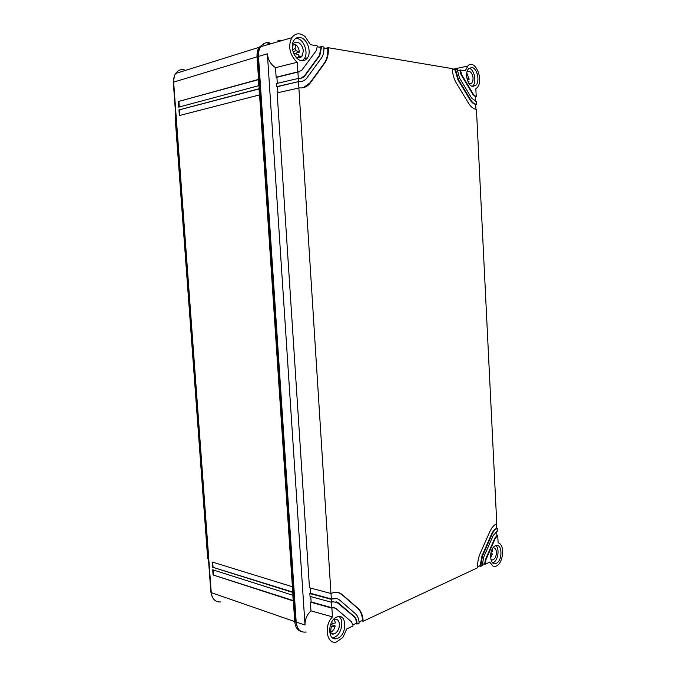 <?xml version="1.0" encoding="UTF-8"?>
<svg xmlns="http://www.w3.org/2000/svg" width="676" height="676" viewBox="0 0 676 676"><rect width="100%" height="100%" fill="white"/><g stroke="black" fill="none" stroke-linecap="round" stroke-linejoin="round"><path stroke-width="1.01" d="M492.196 549.233L492.593 551.455L491.232 551.591M490.953 559.652L492.736 559.948C494.418 559.297 495.576 557.573 496.209 554.776L496.404 552.292C496.142 549.309 495.111 547.797 493.303 547.746L493.108 547.771M490.759 553.568L492.398 553.931L490.615 557.903M490.675 554.1L492.398 553.931M492.728 562.812L493.26 562.609C498.026 560.725 499.851 548.616 495.846 545.625L495.432 545.785C488.942 548.219 489.221 565.854 495.702 563.522L496.294 563.302C502.783 560.666 502.361 543.166 495.863 545.625M496.868 535.409L497.756 535.612L495.398 538.088L485.934 559.72L485.267 564.198L483.72 563.936M497.756 535.612L498.111 542.82L498.668 543.022C505.369 545.355 502.952 564.612 495.711 566.26L493.032 566.158L489.711 562.119L485.267 564.198M496.666 531.184L496.885 535.671L494.9 537.986L485.427 559.601L484.726 563.463L482.208 564.637M306.101 632.035C300.448 632.744 297.144 629.432 296.189 622.089L258.511 56.404C258.291 52.576 259.018 49.34 260.683 46.695C262.846 43.551 265.693 42.216 269.217 42.706M334.324 619.36L334.772 619.157M480.746 566.311L482.258 565.601L483.644 557.227L493.159 535.569L497.519 530.787L497.021 528.531C495.035 529.435 493.37 531.361 492.035 534.293L482.487 555.976L480.746 566.311L479.2 566.04M457.255 70.355L459.967 70.803L461.091 74.715L461.615 74.597L460.449 70.017L465.232 70.828L468.214 65.445C475.634 59.116 484.109 80.858 477.062 87.719L475.845 88.733L476.225 96.499L475.329 96.693M476.225 96.499L475.321 96.55L475.566 101.535M452.354 69.527L455.1 69.991L457.956 79.802L458.472 79.683L455.624 69.907L455.582 69.197L457.213 69.476L459.519 77.985L471.535 98.003L476.479 101.696L476.605 104.29L475.71 104.476M476.605 104.29L475.701 104.341L475.946 109.343M328.291 48.511L327.759 48.621C328.054 54.342 326.947 59.108 324.446 62.91L324.979 62.767C327.471 58.973 328.578 54.224 328.291 48.511L328.24 47.7L452.312 68.648L452.345 69.349C452.667 74.512 454.01 79.092 456.368 83.097L468.476 103.115C470.826 106.876 473.479 108.98 476.453 109.419L496.775 523.689C493.995 524.939 491.655 527.626 489.779 531.75L480.171 553.458C478.312 557.776 477.484 562.314 477.67 567.08L477.695 567.73L363.156 621.244L361.575 620.847M497.021 528.531L496.53 528.421L496.311 523.908M496.514 528.167L497.401 528.37M277.295 83.317L276.898 77.292L276.138 77.25L275.512 67.693C270.73 64.431 268.026 59.801 267.383 53.801L305.011 625.013C304.876 619.512 306.862 614.797 310.968 610.859L332.448 616.858L331.679 617.754C323.584 627.083 327.209 644.946 336.504 641.989L342.876 637.426L346.805 628.891L352.99 626.001L352.948 625.249L351.486 621.81L335.575 608.273L332.896 607.732L331.891 608.13L332.448 616.858M275.512 67.693L297.246 62.268L297.846 71.833L301.606 70.498L316.292 50.641L317.205 46.652L317.145 45.824L310.394 44.684L305.214 36.698C299.916 32.532 295.412 32.887 291.728 37.755C287.993 46.205 289.522 54.139 296.333 61.558L297.246 62.268M281.284 40.763L277.937 40.197L280.532 40.974M317.205 46.788L319.123 47.109M323.897 47.912L325.748 48.224M267.814 44.329L268.516 44.439M297.558 627.548L295.539 621.227L257.928 56.978C257.733 53.522 258.367 50.582 259.846 48.157L259.88 48.148M477.653 566.758L480.205 565.575L481.98 555.858L482.487 555.976M324.979 62.767L310.428 82.793C307.572 86.604 303.921 88.294 299.476 87.872L277.152 92.865L309.464 587.774L330.961 593.494L332.6 592.86C336.335 591.737 339.605 592.37 342.436 594.762L358.111 608.425C361.052 611.112 362.725 615.143 363.113 620.509L363.156 621.244M359.049 622.03L362.598 620.374C362.209 614.991 360.536 610.96 357.596 608.265L358.111 608.425M357.089 624.083L359.117 623.137L359.074 622.393C358.787 618.54 357.587 615.667 355.475 613.757L339.698 600.144C337.713 598.48 335.414 598.023 332.803 598.775L331.333 599.35L331.519 602.282L332.862 601.75L338.33 602.848L354.148 616.436C355.846 617.948 356.81 620.255 357.038 623.34L357.089 624.083L355.5 623.678M352.914 624.886L356.522 623.204C356.294 620.112 355.331 617.796 353.624 616.267L354.148 616.436M461.615 74.597L473.563 94.615L475.811 96.44M472.794 86.435L475.921 85.235C480.163 81.238 477.172 67.997 471.856 67.465L468.586 68.715C464.37 72.847 467.547 86.097 472.794 86.435M461.091 74.715L473.048 94.724L475.321 96.55M458.472 79.683L470.521 99.702C472.186 102.389 474.079 103.901 476.2 104.231M457.956 79.802L470.006 99.803C471.679 102.498 473.572 104.011 475.701 104.341M330.961 593.494L298.86 87.804M496.53 528.421C494.536 529.325 492.872 531.252 491.528 534.192L481.98 555.858M276.746 86.629L299.071 81.5C302.248 81.821 304.859 80.621 306.921 77.909L321.556 57.891C323.314 55.187 324.091 51.815 323.889 47.776L323.838 46.957L321.615 46.576L319.824 55.466L305.155 75.45C303.507 77.613 301.411 78.568 298.868 78.306L276.543 83.503L276.746 86.629L277.515 86.663L277.904 92.688M310.968 610.859L310.394 602.122L311.121 601.927L310.766 596.595M331.519 602.282L310.022 596.384L309.836 593.52L310.554 593.325L310.208 587.976M336.648 617.12C327.48 620.644 327.421 641.27 336.589 638.643L337.975 638.161C347.219 634.316 346.932 613.766 337.662 616.757L336.648 617.12M331.891 608.13L310.394 602.122M301.521 60.646C303.997 60.95 305.991 59.987 307.504 57.764C311.889 51.722 307.031 38.312 300.06 37.476C297.465 37.095 295.387 38.109 293.823 40.509C289.531 46.754 294.685 60.063 301.521 60.646M276.138 77.25L297.846 71.833M271.051 43.712L267.738 43.171M264.662 43.222L259.102 47.328C257.514 49.948 256.829 53.117 257.041 56.852L294.728 621.582C295.268 627.091 297.474 630.412 301.335 631.528M338.499 592.632L341.912 594.601L357.596 608.265M336.885 598.64L331.35 598.961L331.003 593.477M336.056 601.64L353.624 616.267M334.333 607.656L331.908 607.732L331.561 602.265M460.449 70.017L457.838 70.448M472.363 86.342L472.837 85.894C476.969 82.007 474.273 69.222 469.076 68.251M321.666 47.404L317.213 46.855M321.615 46.576L318.954 47.151M327.759 48.621L323.897 47.979M328.24 47.7L325.579 48.258M455.582 69.197L452.971 69.628M324.446 62.91L309.904 82.928L303.347 87.686M277.515 86.663L298.513 81.627L298.902 87.804M298.251 78.222L298.454 81.416M276.898 77.292L297.905 72.053L298.293 78.23M332.457 607.885L311.121 601.927M331.333 599.35L309.836 593.52M331.908 599.105L310.554 593.325M332.33 637.679L334.848 637.071C341.574 634.308 344.363 620.179 338.946 616.571M298.462 71.918L299.468 71.893M302.324 60.713L304.344 58.668C308.738 52.635 303.879 39.276 296.908 38.456L295.826 38.363M184.092 69.527C180.568 69.172 177.754 70.49 175.65 73.481C174.095 75.881 173.428 78.762 173.639 82.117L257.041 56.852M294.728 621.582L211.25 592.624L173.639 82.117M178.337 101.527L258.409 79.438L258.824 85.641L178.743 107.138L178.337 101.527L258.418 79.667M292.64 592.396L212.517 567.189L212.129 561.993L292.26 586.7L292.64 592.396M212.703 569.783L213.084 574.972L293.207 600.939L292.826 595.243L212.703 569.783M178.954 109.943L259.026 88.742L259.44 94.936L179.36 115.545L178.954 109.943L259.043 88.962M211.25 592.624C212.163 599.173 215.34 602.282 220.79 601.953M469.271 83.993L471.696 83.241L472.87 80.799L473.073 78.315C472.794 75.019 471.679 72.754 469.744 71.512L467.04 71.766M321.134 47.514L319.292 55.618L304.631 75.585L301.082 78.213M299.071 81.5L301.859 81.373M329.567 631.714C330.471 633.505 331.789 634.291 333.522 634.054L333.733 634.012C336.335 633.184 338.135 630.945 339.124 627.277L339.394 624.261C339.006 620.703 337.493 618.996 334.848 619.14L333.361 619.664M295.53 56.615L296.916 57.468C299.096 58.322 300.862 57.79 302.214 55.863L303.321 50.979C302.89 46.957 301.243 44.151 298.361 42.554C296.13 41.65 294.322 42.199 292.945 44.21L292.302 45.588M179.309 106.985L178.912 101.586M292.615 591.999L212.517 567.189M213.05 566.995L212.695 562.162M293.181 600.533L213.084 574.972M213.624 574.777L213.27 569.961M179.926 115.402L179.529 109.994M467.2 79.607L469.195 79.168L466.82 77.917M466.761 73.05L469.195 79.168M467.64 80.959L468.992 81.644L468.569 82.928M334.265 619.275L335.465 622.951L332.507 623.424L331.57 622.266M329.736 632.043L330.665 632.364L331.046 628.114L332.178 626.449L335.195 625.959C334.451 629.035 332.947 631.173 330.665 632.364M330.598 624.413L335.195 625.959M293.84 53.767L299.358 52.145L296.13 50.708L295.125 48.68L295.53 44.439C297.77 46.171 299.037 48.74 299.358 52.145M293.046 45.199L295.53 44.439M294.508 55.06L294.753 54.046L295.834 53.717L299.062 55.153L298.251 57.012L302.214 55.863M212.103 596.494L210.853 591.914L173.318 82.573L174.416 75.949M293.181 43.864L292.378 48.554M175.946 118.258L175.219 118.444L175.743 115.452M175.219 118.444L207.633 557.945L208.369 558.165M208.546 560.548L207.633 557.945M485.427 559.601L485.934 559.72M485.233 563.547L484.726 563.463M494.9 537.986L495.398 538.088M497.375 535.781L496.885 535.671M305.011 625.013L296.189 622.089M267.383 53.801L258.511 56.404M258.536 56.801L257.928 56.978M296.147 621.438L295.539 621.227M480.712 565.66L480.205 565.575M363.113 620.509L362.598 620.374M357.038 623.34L356.522 623.204M473.048 94.724L473.563 94.615M470.006 99.803L470.521 99.702M491.528 534.192L492.035 534.293M460.483 70.718L459.967 70.803M455.624 69.907L455.1 69.991M309.904 82.928L310.428 82.793M324.193 63.282L324.717 63.13M341.912 594.601L342.436 594.762M337.806 602.679L338.33 602.848M319.072 55.931L319.596 55.778M304.631 75.585L305.155 75.45M332.237 626.432L330.158 625.731M295.125 48.68L292.505 49.466M296.13 50.708L293.021 51.63M490.92 559.534L492.736 559.948M492.779 562.855L495.702 563.522M291.728 37.755L260.683 46.695M467.479 66.121L452.345 69.341M472.837 85.894L475.921 85.235M332.896 607.732L332.372 607.563M333.454 637.553L336.589 638.643M304.344 58.668L307.504 57.764M175.65 73.481L259.102 47.328M332.803 598.775L332.288 598.615M319.292 55.618L319.824 55.466M469.127 83.799L471.696 83.241M330.26 632.812L333.733 634.012M332.178 626.449L330.15 625.765M294.753 54.046L294.068 54.249"/></g></svg>
